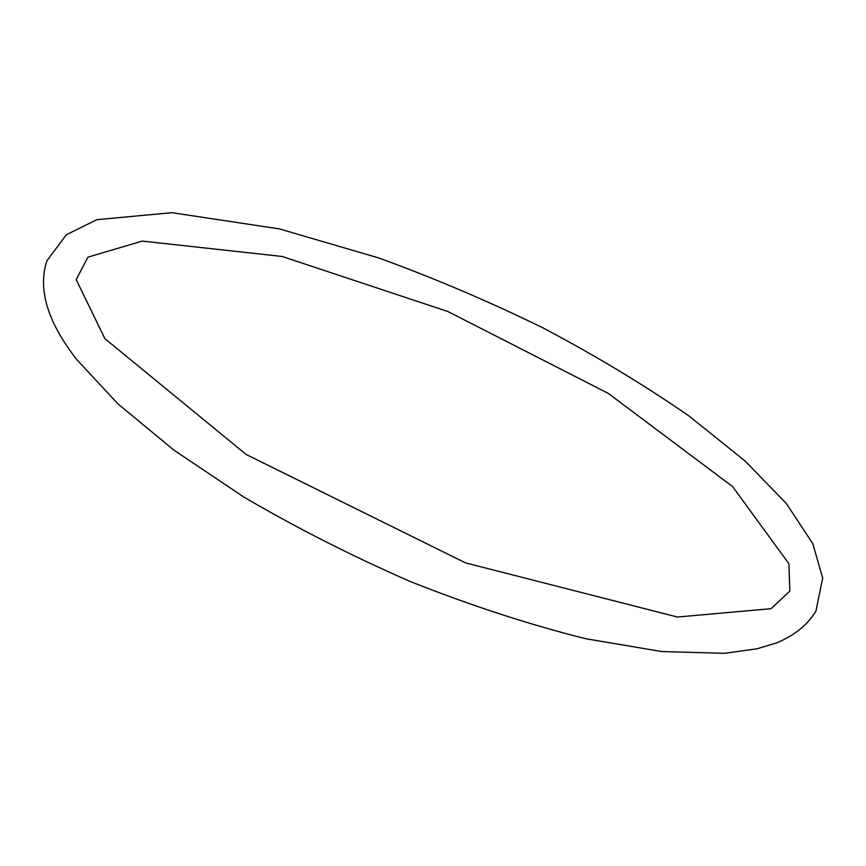 <?xml version="1.0" encoding="UTF-8"?>
<svg xmlns="http://www.w3.org/2000/svg" width="866" height="866" viewBox="0 0 866 866"><rect width="100%" height="100%" fill="white"/><g stroke="black" fill="none" stroke-linecap="round" stroke-linejoin="round"><path stroke-width="1.3" d="M104.851 338.595L76.23 279.653L87.91 257.17L142.23 241.084L282.186 256.477L447.96 311.554L608.224 393.348L732.614 486.584L788.861 563.701L789.846 591.121L771.043 608.69L677.418 617.036L465.54 562.889L246.106 454.455L104.851 338.595M77.096 359.942C47.576 322.39 37.519 289.32 46.937 260.742L66.357 234.74L96.927 219.661L171.966 212.69L279.426 228.916L378.345 257.819C433.736 277.954 488.381 301.195 542.289 327.554C594.985 355.298 643.86 384.764 688.925 415.94L745.117 461.037L786.36 503.547L812.817 543.718L822.7 578.087L815.913 611.18C807.448 625.003 794.295 635.59 776.466 642.951L756.884 648.829L724.452 653.31L661.754 651.557L585.968 638.762C529.83 624.797 471.072 605.637 409.683 581.281C350.405 555.268 294.927 527.069 243.27 496.683L173.882 450.093L117.884 403.827L77.096 359.942"/></g></svg>
